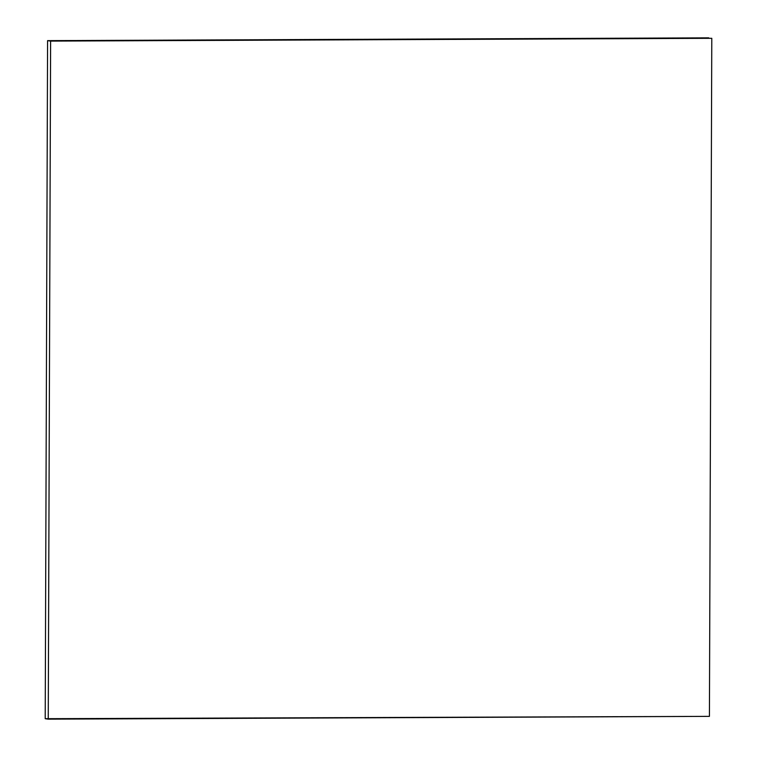 <?xml version="1.0" encoding="UTF-8"?>
<svg xmlns="http://www.w3.org/2000/svg" width="757" height="757" viewBox="0 0 757 757"><rect width="100%" height="100%" fill="white"/><g stroke="black" fill="none" stroke-linecap="round" stroke-linejoin="round"><path stroke-width="1.14" d="M45.212 718.696L709.423 716.359L711.788 38.304L47.577 40.641L708.751 37.85L47.577 40.641L50.615 41.096L48.249 719.15L45.212 718.696L47.577 40.641L45.212 718.696M48.249 719.15L709.423 716.359L711.788 38.304L50.615 41.096L48.249 719.15"/></g></svg>
